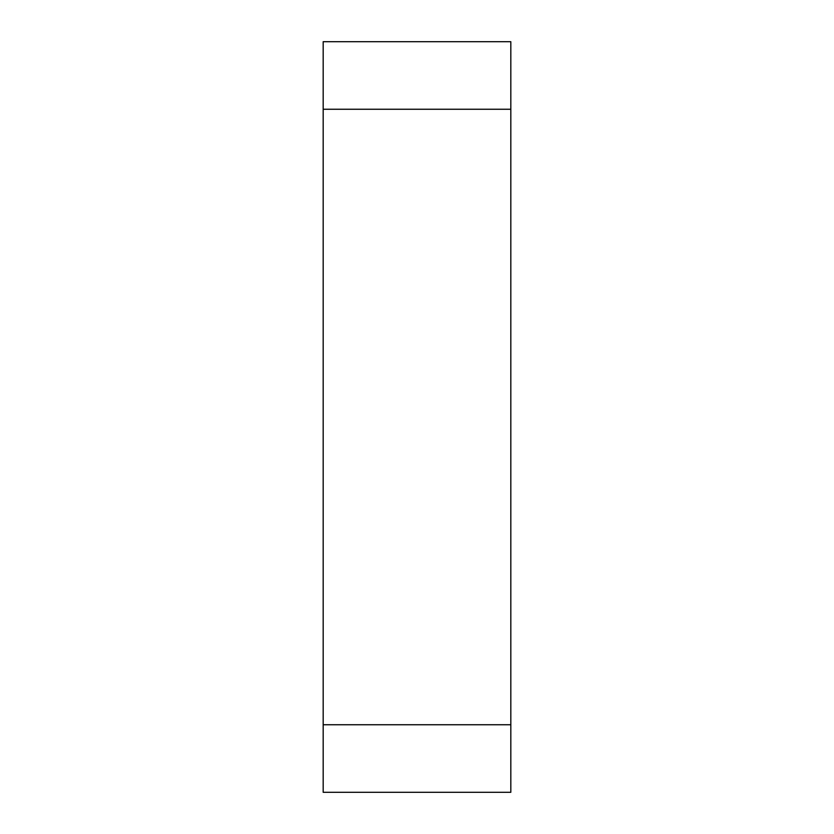 <?xml version="1.0" encoding="UTF-8"?>
<svg xmlns="http://www.w3.org/2000/svg" width="834" height="834" viewBox="0 0 834 834"><rect width="100%" height="100%" fill="white"/><g stroke="black" fill="none" stroke-linecap="round" stroke-linejoin="round"><path stroke-width="1.25" d="M323.175 109.254L323.175 792.3L510.825 792.3L510.825 41.7L323.175 41.7L323.175 109.254L510.825 109.254M323.175 724.746L510.825 724.746"/></g></svg>
